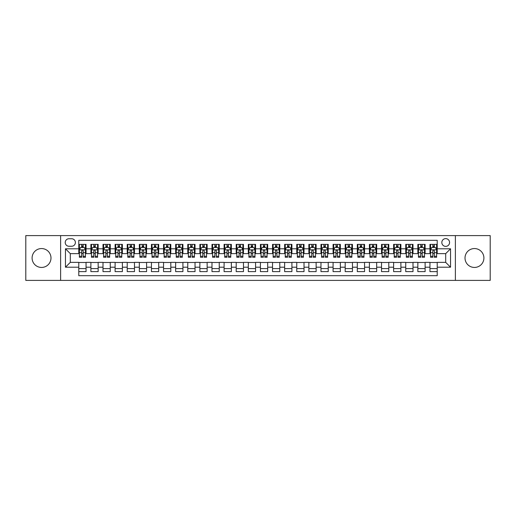 <?xml version="1.0" encoding="UTF-8"?>
<svg xmlns="http://www.w3.org/2000/svg" width="516" height="516" viewBox="0 0 516 516"><rect width="100%" height="100%" fill="white"/><g stroke="black" fill="none" stroke-linecap="round" stroke-linejoin="round"><path stroke-width="0.77" d="M474.456 248.557A9.443 9.443 0 0 0 465.013 258A9.443 9.443 0 0 0 474.456 267.443A9.443 9.443 0 0 0 483.905 258A9.443 9.443 0 0 0 474.456 248.557M41.544 248.557A9.443 9.443 0 0 0 32.095 258A9.443 9.443 0 0 0 41.544 267.443A9.443 9.443 0 0 0 50.987 258A9.443 9.443 0 0 0 41.544 248.557M445.695 238.624A3.876 3.876 0 0 0 441.825 242.501A3.876 3.876 0 0 0 445.695 246.377A3.876 3.876 0 0 0 449.571 242.501A3.876 3.876 0 0 0 445.695 238.624M455.383 280.401L490.2 280.401L490.2 235.599L455.383 235.599L455.383 280.401L60.617 280.401L60.617 235.599L25.8 235.599L25.8 280.401L60.617 280.401M437.22 244.378L429.957 244.378L429.957 248.796L425.113 248.796L425.113 253.64L429.957 253.64L429.957 248.796M425.113 248.796L425.113 244.378L417.844 244.378L417.844 248.796L413 248.796L413 253.64L417.844 253.64L417.844 248.796M413 248.796L413 244.378L405.737 244.378L405.737 248.796L400.893 248.796L400.893 253.64L405.737 253.64L405.737 248.796M400.893 248.796L400.893 244.378L393.624 244.378L393.624 248.796L388.78 248.796L388.78 253.64L393.624 253.64L393.624 248.796M388.78 248.796L388.78 244.378L381.517 244.378L381.517 248.796L376.674 248.796L376.674 253.64L381.517 253.64L381.517 248.796M376.674 248.796L376.674 244.378L369.404 244.378L369.404 248.796L364.567 248.796L364.567 253.64L369.404 253.64L369.404 248.796M364.567 248.796L364.567 244.378L357.298 244.378L357.298 248.796L352.454 248.796L352.454 253.64L357.298 253.64L357.298 248.796M352.454 248.796L352.454 244.378L345.191 244.378L345.191 248.796L340.347 248.796L340.347 253.64L345.191 253.64L345.191 248.796M340.347 248.796L340.347 244.378L333.078 244.378L333.078 248.796L328.234 248.796L328.234 253.64L333.078 253.64L333.078 248.796M328.234 248.796L328.234 244.378L320.971 244.378L320.971 248.796L316.127 248.796L316.127 253.64L320.971 253.64L320.971 248.796M316.127 248.796L316.127 244.378L308.858 244.378L308.858 248.796L304.014 248.796L304.014 253.64L308.858 253.64L308.858 248.796M304.014 248.796L304.014 244.378L296.752 244.378L296.752 248.796L291.908 248.796L291.908 253.64L296.752 253.64L296.752 248.796M291.908 248.796L291.908 244.378L284.639 244.378L284.639 248.796L279.795 248.796L279.795 253.64L284.639 253.64L284.639 248.796M279.795 248.796L279.795 244.378L272.532 244.378L272.532 248.796L267.688 248.796L267.688 253.64L272.532 253.64L272.532 248.796M267.688 248.796L267.688 244.378L260.419 244.378L260.419 248.796L255.581 248.796L255.581 253.64L260.419 253.64L260.419 248.796M255.581 248.796L255.581 244.378L248.312 244.378L248.312 248.796L243.468 248.796L243.468 253.64L248.312 253.64L248.312 248.796M243.468 248.796L243.468 244.378L236.205 244.378L236.205 248.796L231.362 248.796L231.362 253.64L236.205 253.64L236.205 248.796M231.362 248.796L231.362 244.378L224.092 244.378L224.092 248.796L219.248 248.796L219.248 253.64L224.092 253.64L224.092 248.796M219.248 248.796L219.248 244.378L211.986 244.378L211.986 248.796L207.142 248.796L207.142 253.64L211.986 253.64L211.986 248.796M207.142 248.796L207.142 244.378L199.873 244.378L199.873 248.796L195.029 248.796L195.029 253.64L199.873 253.64L199.873 248.796M195.029 248.796L195.029 244.378L187.766 244.378L187.766 248.796L182.922 248.796L182.922 253.64L187.766 253.64L187.766 248.796M182.922 248.796L182.922 244.378L175.653 244.378L175.653 248.796L170.809 248.796L170.809 253.64L175.653 253.64L175.653 248.796M170.809 248.796L170.809 244.378L163.546 244.378L163.546 248.796L158.702 248.796L158.702 253.64L163.546 253.64L163.546 248.796M158.702 248.796L158.702 244.378L151.433 244.378L151.433 248.796L146.596 248.796L146.596 253.64L151.433 253.64L151.433 248.796M146.596 248.796L146.596 244.378L139.326 244.378L139.326 248.796L134.483 248.796L134.483 253.64L139.326 253.64L139.326 248.796M134.483 248.796L134.483 244.378L127.22 244.378L127.22 248.796L122.376 248.796L122.376 253.64L127.22 253.64L127.22 248.796M122.376 248.796L122.376 244.378L115.107 244.378L115.107 248.796L110.263 248.796L110.263 253.64L115.107 253.64L115.107 248.796M110.263 248.796L110.263 244.378L103 244.378L103 248.796L98.156 248.796L98.156 253.64L103 253.64L103 248.796M98.156 248.796L98.156 244.378L90.887 244.378L90.887 253.64L86.043 253.64L86.043 244.378L78.78 244.378M78.78 271.622L86.043 271.622L86.043 262.36L90.887 262.36L90.887 271.622L98.156 271.622L98.156 262.36L103 262.36L103 267.204L98.156 267.204M103 267.204L103 271.622L110.263 271.622L110.263 262.36L115.107 262.36L115.107 267.204L110.263 267.204M115.107 267.204L115.107 271.622L122.376 271.622L122.376 262.36L127.22 262.36L127.22 267.204L122.376 267.204M127.22 267.204L127.22 271.622L134.483 271.622L134.483 262.36L139.326 262.36L139.326 267.204L134.483 267.204M139.326 267.204L139.326 271.622L146.596 271.622L146.596 262.36L151.433 262.36L151.433 267.204L146.596 267.204M151.433 267.204L151.433 271.622L158.702 271.622L158.702 262.36L163.546 262.36L163.546 267.204L158.702 267.204M163.546 267.204L163.546 271.622L170.809 271.622L170.809 262.36L175.653 262.36L175.653 267.204L170.809 267.204M175.653 267.204L175.653 271.622L182.922 271.622L182.922 262.36L187.766 262.36L187.766 267.204L182.922 267.204M187.766 267.204L187.766 271.622L195.029 271.622L195.029 262.36L199.873 262.36L199.873 267.204L195.029 267.204M199.873 267.204L199.873 271.622L207.142 271.622L207.142 262.36L211.986 262.36L211.986 267.204L207.142 267.204M211.986 267.204L211.986 271.622L219.248 271.622L219.248 262.36L224.092 262.36L224.092 267.204L219.248 267.204M224.092 267.204L224.092 271.622L231.362 271.622L231.362 262.36L236.205 262.36L236.205 267.204L231.362 267.204M236.205 267.204L236.205 271.622L243.468 271.622L243.468 262.36L248.312 262.36L248.312 267.204L243.468 267.204M248.312 267.204L248.312 271.622L255.581 271.622L255.581 262.36L260.419 262.36L260.419 267.204L255.581 267.204M260.419 267.204L260.419 271.622L267.688 271.622L267.688 262.36L272.532 262.36L272.532 267.204L267.688 267.204M272.532 267.204L272.532 271.622L279.795 271.622L279.795 262.36L284.639 262.36L284.639 267.204L279.795 267.204M284.639 267.204L284.639 271.622L291.908 271.622L291.908 262.36L296.752 262.36L296.752 267.204L291.908 267.204M296.752 267.204L296.752 271.622L304.014 271.622L304.014 262.36L308.858 262.36L308.858 267.204L304.014 267.204M308.858 267.204L308.858 271.622L316.127 271.622L316.127 262.36L320.971 262.36L320.971 267.204L316.127 267.204M320.971 267.204L320.971 271.622L328.234 271.622L328.234 262.36L333.078 262.36L333.078 267.204L328.234 267.204M333.078 267.204L333.078 271.622L340.347 271.622L340.347 262.36L345.191 262.36L345.191 267.204L340.347 267.204M345.191 267.204L345.191 271.622L352.454 271.622L352.454 262.36L357.298 262.36L357.298 267.204L352.454 267.204M357.298 267.204L357.298 271.622L364.567 271.622L364.567 262.36L369.404 262.36L369.404 267.204L364.567 267.204M369.404 267.204L369.404 271.622L376.674 271.622L376.674 262.36L381.517 262.36L381.517 267.204L376.674 267.204M381.517 267.204L381.517 271.622L388.78 271.622L388.78 262.36L393.624 262.36L393.624 267.204L388.78 267.204M393.624 267.204L393.624 271.622L400.893 271.622L400.893 262.36L405.737 262.36L405.737 267.204L400.893 267.204M405.737 267.204L405.737 271.622L413 271.622L413 262.36L417.844 262.36L417.844 267.204L413 267.204M417.844 267.204L417.844 271.622L425.113 271.622L425.113 262.36L429.957 262.36L429.957 267.204L425.113 267.204M68.97 246.255L71.634 246.255A3.754 3.754 0 0 0 75.388 242.501A3.754 3.754 0 0 0 71.634 238.747L68.97 238.747A3.754 3.754 0 0 0 65.216 242.501A3.754 3.754 0 0 0 68.97 246.255M455.383 235.599L60.617 235.599M437.22 248.796L437.22 240.321L78.78 240.321L78.78 253.64L70.305 253.64L70.305 262.36L78.78 262.36L78.78 275.679L437.22 275.679L437.22 262.36L445.695 262.36L445.695 253.64L437.22 253.64L437.22 248.796L450.539 248.796L450.539 267.204L437.22 267.204M78.78 267.204L65.461 267.204L65.461 248.796L78.78 248.796M429.957 267.204L429.957 271.622L437.22 271.622M78.78 247.403L79.387 247.403M81.683 247.403L83.141 247.403M85.437 247.403L86.043 247.403M78.78 253.517L79.387 253.517M81.683 253.517L83.141 253.517M85.437 253.517L86.043 253.517M78.78 262.483L86.043 262.483M78.78 268.597L86.043 268.597M90.887 253.517L91.493 253.517M93.796 253.517L95.247 253.517M97.55 253.517L98.156 253.517M90.887 247.403L91.493 247.403M93.796 247.403L95.247 247.403M97.55 247.403L98.156 247.403M90.887 262.483L98.156 262.483M90.887 268.597L98.156 268.597M103 262.483L110.263 262.483M103 268.597L110.263 268.597M103 247.403L103.606 247.403M105.903 247.403L107.36 247.403M109.656 247.403L110.263 247.403M103 253.517L103.606 253.517M105.903 253.517L107.36 253.517M109.656 253.517L110.263 253.517M115.107 262.483L122.376 262.483M115.107 268.597L122.376 268.597M115.107 247.403L115.713 247.403M118.016 247.403L119.467 247.403M121.77 247.403L122.376 247.403M115.107 253.517L115.713 253.517M118.016 253.517L119.467 253.517M121.77 253.517L122.376 253.517M127.22 262.483L134.483 262.483M127.22 268.597L134.483 268.597M127.22 247.403L127.82 247.403M130.122 247.403L131.574 247.403M133.876 247.403L134.483 247.403M127.22 253.517L127.82 253.517M130.122 253.517L131.574 253.517M133.876 253.517L134.483 253.517M139.326 262.483L146.596 262.483M139.326 268.597L146.596 268.597M139.326 247.403L139.933 247.403M142.235 247.403L143.687 247.403M145.989 247.403L146.596 247.403M139.326 253.517L139.933 253.517M142.235 253.517L143.687 253.517M145.989 253.517L146.596 253.517M151.433 262.483L158.702 262.483M151.433 268.597L158.702 268.597M151.433 247.403L152.039 247.403M154.342 247.403L155.793 247.403M158.096 247.403L158.702 247.403M151.433 253.517L152.039 253.517M154.342 253.517L155.793 253.517M158.096 253.517L158.702 253.517M163.546 262.483L170.809 262.483M163.546 268.597L170.809 268.597M163.546 247.403L164.153 247.403M166.455 247.403L167.906 247.403M170.209 247.403L170.809 247.403M163.546 253.517L164.153 253.517M166.455 253.517L167.906 253.517M170.209 253.517L170.809 253.517M175.653 262.483L182.922 262.483M175.653 268.597L182.922 268.597M175.653 247.403L176.259 247.403M178.562 247.403L180.013 247.403M182.316 247.403L182.922 247.403M175.653 253.517L176.259 253.517M178.562 253.517L180.013 253.517M182.316 253.517L182.922 253.517M187.766 262.483L195.029 262.483M187.766 268.597L195.029 268.597M187.766 247.403L188.372 247.403M190.668 247.403L192.126 247.403M194.422 247.403L195.029 247.403M187.766 253.517L188.372 253.517M190.668 253.517L192.126 253.517M194.422 253.517L195.029 253.517M199.873 262.483L207.142 262.483M199.873 268.597L207.142 268.597M199.873 247.403L200.479 247.403M202.782 247.403L204.233 247.403M206.535 247.403L207.142 247.403M199.873 253.517L200.479 253.517M202.782 253.517L204.233 253.517M206.535 253.517L207.142 253.517M211.986 262.483L219.248 262.483M211.986 268.597L219.248 268.597M211.986 247.403L212.592 247.403M214.888 247.403L216.346 247.403M218.642 247.403L219.248 247.403M211.986 253.517L212.592 253.517M214.888 253.517L216.346 253.517M218.642 253.517L219.248 253.517M224.092 262.483L231.362 262.483M224.092 268.597L231.362 268.597M224.092 247.403L224.699 247.403M227.001 247.403L228.453 247.403M230.755 247.403L231.362 247.403M224.092 253.517L224.699 253.517M227.001 253.517L228.453 253.517M230.755 253.517L231.362 253.517M236.205 262.483L243.468 262.483M236.205 268.597L243.468 268.597M236.205 247.403L236.805 247.403M239.108 247.403L240.559 247.403M242.862 247.403L243.468 247.403M236.205 253.517L236.805 253.517M239.108 253.517L240.559 253.517M242.862 253.517L243.468 253.517M248.312 262.483L255.581 262.483M248.312 268.597L255.581 268.597M248.312 247.403L248.918 247.403M251.221 247.403L252.672 247.403M254.975 247.403L255.581 247.403M248.312 253.517L248.918 253.517M251.221 253.517L252.672 253.517M254.975 253.517L255.581 253.517M260.419 262.483L267.688 262.483M260.419 268.597L267.688 268.597M260.419 247.403L261.025 247.403M263.328 247.403L264.779 247.403M267.082 247.403L267.688 247.403M260.419 253.517L261.025 253.517M263.328 253.517L264.779 253.517M267.082 253.517L267.688 253.517M272.532 262.483L279.795 262.483M272.532 268.597L279.795 268.597M272.532 247.403L273.138 247.403M275.441 247.403L276.892 247.403M279.195 247.403L279.795 247.403M272.532 253.517L273.138 253.517M275.441 253.517L276.892 253.517M279.195 253.517L279.795 253.517M284.639 262.483L291.908 262.483M284.639 268.597L291.908 268.597M284.639 247.403L285.245 247.403M287.547 247.403L288.999 247.403M291.301 247.403L291.908 247.403M284.639 253.517L285.245 253.517M287.547 253.517L288.999 253.517M291.301 253.517L291.908 253.517M296.752 262.483L304.014 262.483M296.752 268.597L304.014 268.597M296.752 247.403L297.358 247.403M299.654 247.403L301.112 247.403M303.408 247.403L304.014 247.403M296.752 253.517L297.358 253.517M299.654 253.517L301.112 253.517M303.408 253.517L304.014 253.517M308.858 262.483L316.127 262.483M308.858 268.597L316.127 268.597M308.858 247.403L309.465 247.403M311.767 247.403L313.218 247.403M315.521 247.403L316.127 247.403M308.858 253.517L309.465 253.517M311.767 253.517L313.218 253.517M315.521 253.517L316.127 253.517M320.971 262.483L328.234 262.483M320.971 268.597L328.234 268.597M320.971 247.403L321.578 247.403M323.874 247.403L325.332 247.403M327.628 247.403L328.234 247.403M320.971 253.517L321.578 253.517M323.874 253.517L325.332 253.517M327.628 253.517L328.234 253.517M333.078 262.483L340.347 262.483M333.078 268.597L340.347 268.597M333.078 247.403L333.684 247.403M335.987 247.403L337.438 247.403M339.741 247.403L340.347 247.403M333.078 253.517L333.684 253.517M335.987 253.517L337.438 253.517M339.741 253.517L340.347 253.517M345.191 262.483L352.454 262.483M345.191 268.597L352.454 268.597M345.191 247.403L345.791 247.403M348.094 247.403L349.545 247.403M351.848 247.403L352.454 247.403M345.191 253.517L345.791 253.517M348.094 253.517L349.545 253.517M351.848 253.517L352.454 253.517M357.298 262.483L364.567 262.483M357.298 268.597L364.567 268.597M357.298 247.403L357.904 247.403M360.207 247.403L361.658 247.403M363.961 247.403L364.567 247.403M357.298 253.517L357.904 253.517M360.207 253.517L361.658 253.517M363.961 253.517L364.567 253.517M369.404 262.483L376.674 262.483M369.404 268.597L376.674 268.597M369.404 247.403L370.011 247.403M372.313 247.403L373.765 247.403M376.067 247.403L376.674 247.403M369.404 253.517L370.011 253.517M372.313 253.517L373.765 253.517M376.067 253.517L376.674 253.517M381.517 262.483L388.78 262.483M381.517 268.597L388.78 268.597M381.517 247.403L382.124 247.403M384.426 247.403L385.878 247.403M388.18 247.403L388.78 247.403M381.517 253.517L382.124 253.517M384.426 253.517L385.878 253.517M388.18 253.517L388.78 253.517M393.624 262.483L400.893 262.483M393.624 268.597L400.893 268.597M393.624 247.403L394.23 247.403M396.533 247.403L397.984 247.403M400.287 247.403L400.893 247.403M393.624 253.517L394.23 253.517M396.533 253.517L397.984 253.517M400.287 253.517L400.893 253.517M405.737 262.483L413 262.483M405.737 268.597L413 268.597M405.737 247.403L406.344 247.403M408.64 247.403L410.097 247.403M412.394 247.403L413 247.403M405.737 253.517L406.344 253.517M408.64 253.517L410.097 253.517M412.394 253.517L413 253.517M417.844 262.483L425.113 262.483M417.844 268.597L425.113 268.597M417.844 247.403L418.45 247.403M420.753 247.403L422.204 247.403M424.507 247.403L425.113 247.403M417.844 253.517L418.45 253.517M420.753 253.517L422.204 253.517M424.507 253.517L425.113 253.517M429.957 262.483L437.22 262.483M429.957 268.597L437.22 268.597M429.957 247.403L430.563 247.403M432.86 247.403L434.317 247.403M436.613 247.403L437.22 247.403M429.957 253.517L430.563 253.517M432.86 253.517L434.317 253.517M436.613 253.517L437.22 253.517M70.305 253.64L65.461 248.796M70.305 262.36L65.461 267.204M450.539 248.796L445.695 253.64M450.539 267.204L445.695 262.36M83.141 245.951L81.683 245.951M85.437 256.284L83.141 256.284L83.141 257.271L85.437 257.271L85.437 249.886L84.231 247.467L80.593 247.467L79.387 249.886L79.387 257.271L81.683 257.271L81.683 256.284L79.387 256.284M79.387 249.886L79.387 244.378M85.437 249.886L85.437 244.378M81.683 247.467L81.683 244.378M83.141 244.378L83.141 247.467M83.141 256.284L83.141 250.795C82.657 249.86 82.173 249.86 81.683 250.795L81.683 256.284M95.247 245.951L93.796 245.951M97.55 256.284L95.247 256.284L95.247 257.271L97.55 257.271L97.55 249.886L96.337 247.467L92.706 247.467L91.493 249.886L91.493 257.271L93.796 257.271L93.796 256.284L91.493 256.284M91.493 249.886L91.493 244.378M97.55 249.886L97.55 244.378M93.796 247.467L93.796 244.378M95.247 244.378L95.247 247.467M95.247 256.284L95.247 250.795C94.763 249.86 94.28 249.86 93.796 250.795L93.796 256.284M107.36 245.951L105.903 245.951M109.656 256.284L107.36 256.284L107.36 257.271L109.656 257.271L109.656 249.886L108.45 247.467L104.812 247.467L103.606 249.886L103.606 257.271L105.903 257.271L105.903 256.284L103.606 256.284M103.606 249.886L103.606 244.378M109.656 249.886L109.656 244.378M105.903 247.467L105.903 244.378M107.36 244.378L107.36 247.467M107.36 256.284L107.36 250.795C106.876 249.86 106.386 249.86 105.903 250.795L105.903 256.284M119.467 245.951L118.016 245.951M121.77 256.284L119.467 256.284L119.467 257.271L121.77 257.271L121.77 249.886L120.557 247.467L116.926 247.467L115.713 249.886L115.713 257.271L118.016 257.271L118.016 256.284L115.713 256.284M115.713 249.886L115.713 244.378M121.77 249.886L121.77 244.378M118.016 247.467L118.016 244.378M119.467 244.378L119.467 247.467M119.467 256.284L119.467 250.795C118.983 249.86 118.499 249.86 118.016 250.795L118.016 256.284M131.574 245.951L130.122 245.951M133.876 256.284L131.574 256.284L131.574 257.271L133.876 257.271L133.876 249.886L132.664 247.467L129.032 247.467L127.82 249.886L127.82 257.271L130.122 257.271L130.122 256.284L127.82 256.284M127.82 249.886L127.82 244.378M133.876 249.886L133.876 244.378M130.122 247.467L130.122 244.378M131.574 244.378L131.574 247.467M131.574 256.284L131.574 250.795C131.09 249.86 130.606 249.86 130.122 250.795L130.122 256.284M143.687 245.951L142.235 245.951M145.989 256.284L143.687 256.284L143.687 257.271L145.989 257.271L145.989 249.886L144.777 247.467L141.145 247.467L139.933 249.886L139.933 257.271L142.235 257.271L142.235 256.284L139.933 256.284M139.933 249.886L139.933 244.378M145.989 249.886L145.989 244.378M142.235 247.467L142.235 244.378M143.687 244.378L143.687 247.467M143.687 256.284L143.687 250.795C143.203 249.86 142.719 249.86 142.235 250.795L142.235 256.284M155.793 245.951L154.342 245.951M158.096 256.284L155.793 256.284L155.793 257.271L158.096 257.271L158.096 249.886L156.883 247.467L153.252 247.467L152.039 249.886L152.039 257.271L154.342 257.271L154.342 256.284L152.039 256.284M152.039 249.886L152.039 244.378M158.096 249.886L158.096 244.378M154.342 247.467L154.342 244.378M155.793 244.378L155.793 247.467M155.793 256.284L155.793 250.795C155.31 249.86 154.826 249.86 154.342 250.795L154.342 256.284M167.906 245.951L166.455 245.951M170.209 256.284L167.906 256.284L167.906 257.271L170.209 257.271L170.209 249.886L168.996 247.467L165.365 247.467L164.153 249.886L164.153 257.271L166.455 257.271L166.455 256.284L164.153 256.284M164.153 249.886L164.153 244.378M170.209 249.886L170.209 244.378M166.455 247.467L166.455 244.378M167.906 244.378L167.906 247.467M167.906 256.284L167.906 250.795C167.423 249.86 166.939 249.86 166.455 250.795L166.455 256.284M180.013 245.951L178.562 245.951M182.316 256.284L180.013 256.284L180.013 257.271L182.316 257.271L182.316 249.886L181.103 247.467L177.472 247.467L176.259 249.886L176.259 257.271L178.562 257.271L178.562 256.284L176.259 256.284M176.259 249.886L176.259 244.378M182.316 249.886L182.316 244.378M178.562 247.467L178.562 244.378M180.013 244.378L180.013 247.467M180.013 256.284L180.013 250.795C179.529 249.86 179.046 249.86 178.562 250.795L178.562 256.284M192.126 245.951L190.668 245.951M194.422 256.284L192.126 256.284L192.126 257.271L194.422 257.271L194.422 249.886L193.216 247.467L189.578 247.467L188.372 249.886L188.372 257.271L190.668 257.271L190.668 256.284L188.372 256.284M188.372 249.886L188.372 244.378M194.422 249.886L194.422 244.378M190.668 247.467L190.668 244.378M192.126 244.378L192.126 247.467M192.126 256.284L192.126 250.795C191.642 249.86 191.159 249.86 190.668 250.795L190.668 256.284M204.233 245.951L202.782 245.951M206.535 256.284L204.233 256.284L204.233 257.271L206.535 257.271L206.535 249.886L205.323 247.467L201.691 247.467L200.479 249.886L200.479 257.271L202.782 257.271L202.782 256.284L200.479 256.284M200.479 249.886L200.479 244.378M206.535 249.886L206.535 244.378M202.782 247.467L202.782 244.378M204.233 244.378L204.233 247.467M204.233 256.284L204.233 250.795C203.749 249.86 203.265 249.86 202.782 250.795L202.782 256.284M216.346 245.951L214.888 245.951M218.642 256.284L216.346 256.284L216.346 257.271L218.642 257.271L218.642 249.886L217.436 247.467L213.798 247.467L212.592 249.886L212.592 257.271L214.888 257.271L214.888 256.284L212.592 256.284M212.592 249.886L212.592 244.378M218.642 249.886L218.642 244.378M214.888 247.467L214.888 244.378M216.346 244.378L216.346 247.467M216.346 256.284L216.346 250.795C215.862 249.86 215.372 249.86 214.888 250.795L214.888 256.284M228.453 245.951L227.001 245.951M230.755 256.284L228.453 256.284L228.453 257.271L230.755 257.271L230.755 249.886L229.543 247.467L225.911 247.467L224.699 249.886L224.699 257.271L227.001 257.271L227.001 256.284L224.699 256.284M224.699 249.886L224.699 244.378M230.755 249.886L230.755 244.378M227.001 247.467L227.001 244.378M228.453 244.378L228.453 247.467M228.453 256.284L228.453 250.795C227.969 249.86 227.485 249.86 227.001 250.795L227.001 256.284M240.559 245.951L239.108 245.951M242.862 256.284L240.559 256.284L240.559 257.271L242.862 257.271L242.862 249.886L241.649 247.467L238.018 247.467L236.805 249.886L236.805 257.271L239.108 257.271L239.108 256.284L236.805 256.284M236.805 249.886L236.805 244.378M242.862 249.886L242.862 244.378M239.108 247.467L239.108 244.378M240.559 244.378L240.559 247.467M240.559 256.284L240.559 250.795C240.075 249.86 239.592 249.86 239.108 250.795L239.108 256.284M252.672 245.951L251.221 245.951M254.975 256.284L252.672 256.284L252.672 257.271L254.975 257.271L254.975 249.886L253.762 247.467L250.131 247.467L248.918 249.886L248.918 257.271L251.221 257.271L251.221 256.284L248.918 256.284M248.918 249.886L248.918 244.378M254.975 249.886L254.975 244.378M251.221 247.467L251.221 244.378M252.672 244.378L252.672 247.467M252.672 256.284L252.672 250.795C252.189 249.86 251.705 249.86 251.221 250.795L251.221 256.284M264.779 245.951L263.328 245.951M267.082 256.284L264.779 256.284L264.779 257.271L267.082 257.271L267.082 249.886L265.869 247.467L262.238 247.467L261.025 249.886L261.025 257.271L263.328 257.271L263.328 256.284L261.025 256.284M261.025 249.886L261.025 244.378M267.082 249.886L267.082 244.378M263.328 247.467L263.328 244.378M264.779 244.378L264.779 247.467M264.779 256.284L264.779 250.795C264.295 249.86 263.811 249.86 263.328 250.795L263.328 256.284M276.892 245.951L275.441 245.951M279.195 256.284L276.892 256.284L276.892 257.271L279.195 257.271L279.195 249.886L277.982 247.467L274.351 247.467L273.138 249.886L273.138 257.271L275.441 257.271L275.441 256.284L273.138 256.284M273.138 249.886L273.138 244.378M279.195 249.886L279.195 244.378M275.441 247.467L275.441 244.378M276.892 244.378L276.892 247.467M276.892 256.284L276.892 250.795C276.408 249.86 275.925 249.86 275.441 250.795L275.441 256.284M288.999 245.951L287.547 245.951M291.301 256.284L288.999 256.284L288.999 257.271L291.301 257.271L291.301 249.886L290.089 247.467L286.457 247.467L285.245 249.886L285.245 257.271L287.547 257.271L287.547 256.284L285.245 256.284M285.245 249.886L285.245 244.378M291.301 249.886L291.301 244.378M287.547 247.467L287.547 244.378M288.999 244.378L288.999 247.467M288.999 256.284L288.999 250.795C288.515 249.86 288.031 249.86 287.547 250.795L287.547 256.284M301.112 245.951L299.654 245.951M303.408 256.284L301.112 256.284L301.112 257.271L303.408 257.271L303.408 249.886L302.202 247.467L298.564 247.467L297.358 249.886L297.358 257.271L299.654 257.271L299.654 256.284L297.358 256.284M297.358 249.886L297.358 244.378M303.408 249.886L303.408 244.378M299.654 247.467L299.654 244.378M301.112 244.378L301.112 247.467M301.112 256.284L301.112 250.795C300.628 249.86 300.144 249.86 299.654 250.795L299.654 256.284M313.218 245.951L311.767 245.951M315.521 256.284L313.218 256.284L313.218 257.271L315.521 257.271L315.521 249.886L314.309 247.467L310.677 247.467L309.465 249.886L309.465 257.271L311.767 257.271L311.767 256.284L309.465 256.284M309.465 249.886L309.465 244.378M315.521 249.886L315.521 244.378M311.767 247.467L311.767 244.378M313.218 244.378L313.218 247.467M313.218 256.284L313.218 250.795C312.735 249.86 312.251 249.86 311.767 250.795L311.767 256.284M325.332 245.951L323.874 245.951M327.628 256.284L325.332 256.284L325.332 257.271L327.628 257.271L327.628 249.886L326.422 247.467L322.784 247.467L321.578 249.886L321.578 257.271L323.874 257.271L323.874 256.284L321.578 256.284M321.578 249.886L321.578 244.378M327.628 249.886L327.628 244.378M323.874 247.467L323.874 244.378M325.332 244.378L325.332 247.467M325.332 256.284L325.332 250.795C324.848 249.86 324.358 249.86 323.874 250.795L323.874 256.284M337.438 245.951L335.987 245.951M339.741 256.284L337.438 256.284L337.438 257.271L339.741 257.271L339.741 249.886L338.528 247.467L334.897 247.467L333.684 249.886L333.684 257.271L335.987 257.271L335.987 256.284L333.684 256.284M333.684 249.886L333.684 244.378M339.741 249.886L339.741 244.378M335.987 247.467L335.987 244.378M337.438 244.378L337.438 247.467M337.438 256.284L337.438 250.795C336.954 249.86 336.471 249.86 335.987 250.795L335.987 256.284M349.545 245.951L348.094 245.951M351.848 256.284L349.545 256.284L349.545 257.271L351.848 257.271L351.848 249.886L350.635 247.467L347.004 247.467L345.791 249.886L345.791 257.271L348.094 257.271L348.094 256.284L345.791 256.284M345.791 249.886L345.791 244.378M351.848 249.886L351.848 244.378M348.094 247.467L348.094 244.378M349.545 244.378L349.545 247.467M349.545 256.284L349.545 250.795C349.061 249.86 348.577 249.86 348.094 250.795L348.094 256.284M361.658 245.951L360.207 245.951M363.961 256.284L361.658 256.284L361.658 257.271L363.961 257.271L363.961 249.886L362.748 247.467L359.117 247.467L357.904 249.886L357.904 257.271L360.207 257.271L360.207 256.284L357.904 256.284M357.904 249.886L357.904 244.378M363.961 249.886L363.961 244.378M360.207 247.467L360.207 244.378M361.658 244.378L361.658 247.467M361.658 256.284L361.658 250.795C361.174 249.86 360.69 249.86 360.207 250.795L360.207 256.284M373.765 245.951L372.313 245.951M376.067 256.284L373.765 256.284L373.765 257.271L376.067 257.271L376.067 249.886L374.855 247.467L371.223 247.467L370.011 249.886L370.011 257.271L372.313 257.271L372.313 256.284L370.011 256.284M370.011 249.886L370.011 244.378M376.067 249.886L376.067 244.378M372.313 247.467L372.313 244.378M373.765 244.378L373.765 247.467M373.765 256.284L373.765 250.795C373.281 249.86 372.797 249.86 372.313 250.795L372.313 256.284M385.878 245.951L384.426 245.951M388.18 256.284L385.878 256.284L385.878 257.271L388.18 257.271L388.18 249.886L386.968 247.467L383.336 247.467L382.124 249.886L382.124 257.271L384.426 257.271L384.426 256.284L382.124 256.284M382.124 249.886L382.124 244.378M388.18 249.886L388.18 244.378M384.426 247.467L384.426 244.378M385.878 244.378L385.878 247.467M385.878 256.284L385.878 250.795C385.394 249.86 384.91 249.86 384.426 250.795L384.426 256.284M397.984 245.951L396.533 245.951M400.287 256.284L397.984 256.284L397.984 257.271L400.287 257.271L400.287 249.886L399.074 247.467L395.443 247.467L394.23 249.886L394.23 257.271L396.533 257.271L396.533 256.284L394.23 256.284M394.23 249.886L394.23 244.378M400.287 249.886L400.287 244.378M396.533 247.467L396.533 244.378M397.984 244.378L397.984 247.467M397.984 256.284L397.984 250.795C397.501 249.86 397.017 249.86 396.533 250.795L396.533 256.284M410.097 245.951L408.64 245.951M412.394 256.284L410.097 256.284L410.097 257.271L412.394 257.271L412.394 249.886L411.188 247.467L407.55 247.467L406.344 249.886L406.344 257.271L408.64 257.271L408.64 256.284L406.344 256.284M406.344 249.886L406.344 244.378M412.394 249.886L412.394 244.378M408.64 247.467L408.64 244.378M410.097 244.378L410.097 247.467M410.097 256.284L410.097 250.795C409.614 249.86 409.13 249.86 408.64 250.795L408.64 256.284M422.204 245.951L420.753 245.951M424.507 256.284L422.204 256.284L422.204 257.271L424.507 257.271L424.507 249.886L423.294 247.467L419.663 247.467L418.45 249.886L418.45 257.271L420.753 257.271L420.753 256.284L418.45 256.284M418.45 249.886L418.45 244.378M424.507 249.886L424.507 244.378M420.753 247.467L420.753 244.378M422.204 244.378L422.204 247.467M422.204 256.284L422.204 250.795C421.72 249.86 421.237 249.86 420.753 250.795L420.753 256.284M434.317 245.951L432.86 245.951M436.613 256.284L434.317 256.284L434.317 257.271L436.613 257.271L436.613 249.886L435.407 247.467L431.769 247.467L430.563 249.886L430.563 257.271L432.86 257.271L432.86 256.284L430.563 256.284M430.563 249.886L430.563 244.378M436.613 249.886L436.613 244.378M432.86 247.467L432.86 244.378M434.317 244.378L434.317 247.467M434.317 256.284L434.317 250.795C433.833 249.86 433.343 249.86 432.86 250.795L432.86 256.284M90.887 267.204L86.043 267.204M90.887 248.796L86.043 248.796M85.411 249.828L79.412 249.828M79.387 248.131L80.264 248.131M84.559 248.131L85.437 248.131M81.683 252.692L79.387 252.692M85.437 252.692L83.141 252.692M83.141 246.719L81.683 246.719M97.518 249.828L91.526 249.828M91.493 248.131L92.37 248.131M96.673 248.131L97.55 248.131M93.796 252.692L91.493 252.692M97.55 252.692L95.247 252.692M95.247 246.719L93.796 246.719M109.631 249.828L103.632 249.828M103.606 248.131L104.484 248.131M108.779 248.131L109.656 248.131M105.903 252.692L103.606 252.692M109.656 252.692L107.36 252.692M107.36 246.719L105.903 246.719M121.737 249.828L115.745 249.828M115.713 248.131L116.59 248.131M120.892 248.131L121.77 248.131M118.016 252.692L115.713 252.692M121.77 252.692L119.467 252.692M119.467 246.719L118.016 246.719M133.844 249.828L127.852 249.828M127.82 248.131L128.703 248.131M132.999 248.131L133.876 248.131M130.122 252.692L127.82 252.692M133.876 252.692L131.574 252.692M131.574 246.719L130.122 246.719M145.957 249.828L139.965 249.828M139.933 248.131L140.81 248.131M145.112 248.131L145.989 248.131M142.235 252.692L139.933 252.692M145.989 252.692L143.687 252.692M143.687 246.719L142.235 246.719M158.064 249.828L152.072 249.828M152.039 248.131L152.917 248.131M157.219 248.131L158.096 248.131M154.342 252.692L152.039 252.692M158.096 252.692L155.793 252.692M155.793 246.719L154.342 246.719M170.177 249.828L164.178 249.828M164.153 248.131L165.03 248.131M169.325 248.131L170.209 248.131M166.455 252.692L164.153 252.692M170.209 252.692L167.906 252.692M167.906 246.719L166.455 246.719M182.283 249.828L176.291 249.828M176.259 248.131L177.136 248.131M181.439 248.131L182.316 248.131M178.562 252.692L176.259 252.692M182.316 252.692L180.013 252.692M180.013 246.719L178.562 246.719M194.397 249.828L188.398 249.828M188.372 248.131L189.249 248.131M193.545 248.131L194.422 248.131M190.668 252.692L188.372 252.692M194.422 252.692L192.126 252.692M192.126 246.719L190.668 246.719M206.503 249.828L200.511 249.828M200.479 248.131L201.356 248.131M205.658 248.131L206.535 248.131M202.782 252.692L200.479 252.692M206.535 252.692L204.233 252.692M204.233 246.719L202.782 246.719M218.616 249.828L212.618 249.828M212.592 248.131L213.469 248.131M217.765 248.131L218.642 248.131M214.888 252.692L212.592 252.692M218.642 252.692L216.346 252.692M216.346 246.719L214.888 246.719M230.723 249.828L224.731 249.828M224.699 248.131L225.576 248.131M229.878 248.131L230.755 248.131M227.001 252.692L224.699 252.692M230.755 252.692L228.453 252.692M228.453 246.719L227.001 246.719M242.836 249.828L236.838 249.828M236.805 248.131L237.689 248.131M241.985 248.131L242.862 248.131M239.108 252.692L236.805 252.692M242.862 252.692L240.559 252.692M240.559 246.719L239.108 246.719M254.943 249.828L248.951 249.828M248.918 248.131L249.796 248.131M254.098 248.131L254.975 248.131M251.221 252.692L248.918 252.692M254.975 252.692L252.672 252.692M252.672 246.719L251.221 246.719M267.049 249.828L261.057 249.828M261.025 248.131L261.902 248.131M266.204 248.131L267.082 248.131M263.328 252.692L261.025 252.692M267.082 252.692L264.779 252.692M264.779 246.719L263.328 246.719M279.162 249.828L273.164 249.828M273.138 248.131L274.015 248.131M278.311 248.131L279.195 248.131M275.441 252.692L273.138 252.692M279.195 252.692L276.892 252.692M276.892 246.719L275.441 246.719M291.269 249.828L285.277 249.828M285.245 248.131L286.122 248.131M290.424 248.131L291.301 248.131M287.547 252.692L285.245 252.692M291.301 252.692L288.999 252.692M288.999 246.719L287.547 246.719M303.382 249.828L297.384 249.828M297.358 248.131L298.235 248.131M302.531 248.131L303.408 248.131M299.654 252.692L297.358 252.692M303.408 252.692L301.112 252.692M301.112 246.719L299.654 246.719M315.489 249.828L309.497 249.828M309.465 248.131L310.342 248.131M314.644 248.131L315.521 248.131M311.767 252.692L309.465 252.692M315.521 252.692L313.218 252.692M313.218 246.719L311.767 246.719M327.602 249.828L321.603 249.828M321.578 248.131L322.455 248.131M326.751 248.131L327.628 248.131M323.874 252.692L321.578 252.692M327.628 252.692L325.332 252.692M325.332 246.719L323.874 246.719M339.709 249.828L333.717 249.828M333.684 248.131L334.562 248.131M338.864 248.131L339.741 248.131M335.987 252.692L333.684 252.692M339.741 252.692L337.438 252.692M337.438 246.719L335.987 246.719M351.822 249.828L345.823 249.828M345.791 248.131L346.675 248.131M350.97 248.131L351.848 248.131M348.094 252.692L345.791 252.692M351.848 252.692L349.545 252.692M349.545 246.719L348.094 246.719M363.928 249.828L357.936 249.828M357.904 248.131L358.781 248.131M363.083 248.131L363.961 248.131M360.207 252.692L357.904 252.692M363.961 252.692L361.658 252.692M361.658 246.719L360.207 246.719M376.035 249.828L370.043 249.828M370.011 248.131L370.888 248.131M375.19 248.131L376.067 248.131M372.313 252.692L370.011 252.692M376.067 252.692L373.765 252.692M373.765 246.719L372.313 246.719M388.148 249.828L382.156 249.828M382.124 248.131L383.001 248.131M387.297 248.131L388.18 248.131M384.426 252.692L382.124 252.692M388.18 252.692L385.878 252.692M385.878 246.719L384.426 246.719M400.255 249.828L394.263 249.828M394.23 248.131L395.108 248.131M399.41 248.131L400.287 248.131M396.533 252.692L394.23 252.692M400.287 252.692L397.984 252.692M397.984 246.719L396.533 246.719M412.368 249.828L406.369 249.828M406.344 248.131L407.221 248.131M411.516 248.131L412.394 248.131M408.64 252.692L406.344 252.692M412.394 252.692L410.097 252.692M410.097 246.719L408.64 246.719M424.475 249.828L418.482 249.828M418.45 248.131L419.327 248.131M423.63 248.131L424.507 248.131M420.753 252.692L418.45 252.692M424.507 252.692L422.204 252.692M422.204 246.719L420.753 246.719M436.588 249.828L430.589 249.828M430.563 248.131L431.44 248.131M435.736 248.131L436.613 248.131M432.86 252.692L430.563 252.692M436.613 252.692L434.317 252.692M434.317 246.719L432.86 246.719"/></g></svg>
